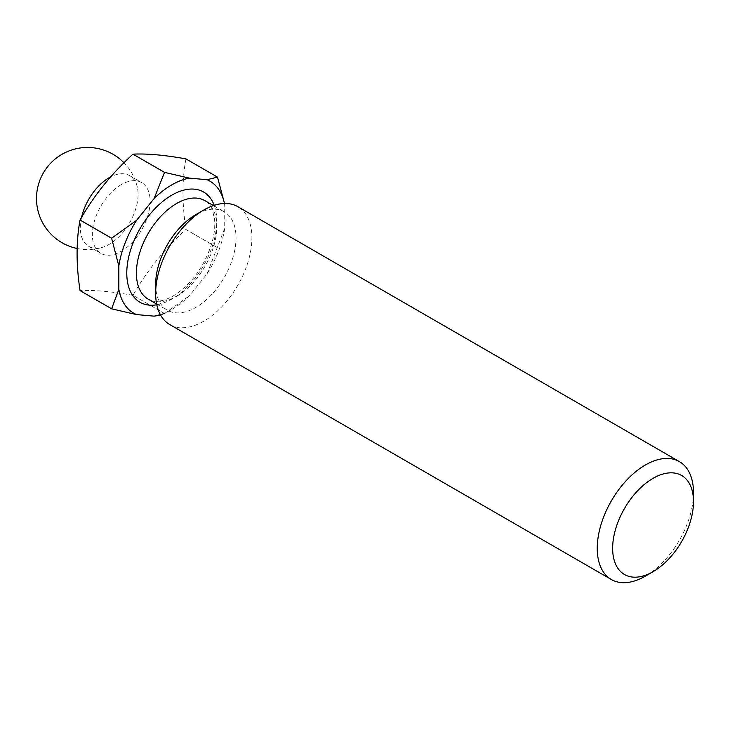 <?xml version="1.0" encoding="UTF-8"?>
<svg xmlns="http://www.w3.org/2000/svg" width="730" height="730" viewBox="0 0 730 730"><rect width="100%" height="100%" fill="white"/><g stroke="black" fill="none" stroke-linecap="round" stroke-linejoin="round"><path stroke-width="0.55" stroke-dasharray="3.65 2.74" d="M81.541 217.44A40.843 23.579 120 0 0 80.327 227.687A40.843 23.579 120 0 0 88.786 246.384A40.843 23.579 120 0 0 102.729 247.251A40.843 23.579 120 0 0 109.208 244.358A40.843 23.579 120 0 0 138.089 194.335A40.843 23.579 120 0 0 137.35 187.281A40.843 23.579 120 0 0 129.63 175.647A40.843 23.579 120 0 0 110.677 176.861M121.244 184.617A40.843 23.579 120 0 0 94.562 220.597A40.843 23.579 120 0 0 100.822 253.328A40.843 23.579 120 0 0 121.244 251.302A40.843 23.579 120 0 0 147.916 215.314A40.843 23.579 120 0 0 141.656 182.591A40.843 23.579 120 0 0 121.244 184.617M155.654 284.235A56.831 32.813 120 0 0 167.425 310.25A56.831 32.813 120 0 0 195.841 307.43A56.831 32.813 120 0 0 232.97 257.352A56.831 32.813 120 0 0 224.256 211.809A56.831 32.813 120 0 0 195.841 214.62M169.752 324.558A68.063 39.301 120 0 0 203.779 321.191A68.063 39.301 120 0 0 248.246 261.212A68.063 39.301 120 0 0 237.816 206.663M160.317 314.575A76.23 44.01 120 0 0 171.778 309.383L171.778 309.383A76.23 44.01 120 0 0 189.462 295.723L207.028 273.869A76.23 44.01 120 0 0 224.721 228.28L224.721 204.856A76.23 44.01 120 0 0 224.448 203.487M164.56 313.544A86.441 49.905 -60 0 1 164.542 313.553L132.96 295.321A86.441 49.905 120 0 0 132.979 295.312A86.441 49.905 120 0 0 132.988 295.303L164.569 313.544L171.778 309.383L164.56 313.544A86.441 49.905 -60 0 1 164.56 313.544L189.462 295.723M132.96 295.321C111.398 291.48 93.759 289.901 80.044 290.595M217.494 177.125L185.922 158.894A86.441 49.905 120 0 0 185.904 158.875M185.904 229.485A86.441 49.905 120 0 0 185.922 229.448L217.494 247.68A86.441 49.905 -60 0 1 217.485 247.716L185.904 229.485C164.341 249.158 146.703 271.095 132.988 295.303M185.922 158.894C181.989 180.082 181.989 203.597 185.922 229.448M224.721 204.856L224.502 203.487M207.028 273.869L224.721 228.28M160.646 315.168L164.542 313.553M693.5 492.777A68.063 39.301 -60 0 1 645.375 576.134M214.209 205.34A63.638 36.746 -60 0 1 171.778 299.099A63.638 36.746 -60 0 1 156.795 304.784M176.587 296.316A56.831 32.813 120 0 0 213.717 246.238A56.831 32.813 120 0 0 205.002 200.695C208.068 202.383 210.523 205.413 212.366 209.775L214.547 219.082C215.286 226.473 214.301 234.804 211.581 244.057C203.707 267.527 190.913 284.828 173.183 295.978C165.71 300.121 159.322 301.809 154.021 301.052L148.172 299.136A56.831 32.813 120 0 0 176.587 296.316M137.35 187.281A51.045 51.045 0 0 0 123.99 162.763M88.786 246.384L100.822 253.328M156.64 304.027L167.425 310.25M213.47 205.586L224.256 211.809M129.63 175.647L141.656 182.591M77.124 248.483A51.045 51.045 0 0 0 102.729 247.251"/><path stroke-width="1.09" d="M653.067 478.323A57.177 33.014 120 0 0 612.643 548.349A57.177 33.014 120 0 0 653.067 571.69L645.375 576.134A68.063 39.301 -60 0 1 611.339 579.51A68.063 39.301 -60 0 1 600.909 524.97A68.063 39.301 -60 0 1 645.375 464.992A68.063 39.301 -60 0 1 679.402 461.615A68.063 39.301 -60 0 1 693.5 492.777L693.5 501.665A57.177 33.014 120 0 0 653.067 478.323M110.677 176.861A40.843 23.579 120 0 0 109.208 177.664A40.843 23.579 120 0 0 81.541 217.44M679.402 461.615L237.816 206.663A68.063 39.301 120 0 0 203.779 210.039L195.841 214.62A56.831 32.813 120 0 0 155.654 284.235L155.654 293.405A68.063 39.301 120 0 0 169.752 324.558L611.339 579.51M195.841 214.62L203.779 210.039A68.063 39.301 120 0 0 155.654 293.405M80.044 290.595L111.626 308.827A86.441 49.905 -60 0 1 111.617 308.808L80.035 290.577A86.441 49.905 120 0 0 80.044 290.595C76.112 264.725 76.112 241.21 80.035 220.022A86.441 49.905 120 0 0 80.035 220.022C93.759 195.777 111.398 173.84 132.96 154.158L164.542 172.399A86.441 49.905 -60 0 1 164.56 172.389A86.441 49.905 -60 0 1 164.569 172.38L132.988 154.149A86.441 49.905 120 0 0 132.96 154.158M132.988 154.149A86.441 49.905 120 0 0 132.979 154.158C146.703 153.455 164.341 155.025 185.904 158.875L217.485 177.107A86.441 49.905 -60 0 1 217.494 177.125L207.028 179.699L189.462 178.129A76.23 44.01 120 0 0 154.085 198.551L136.519 220.405A76.23 44.01 120 0 0 118.835 265.994L118.835 289.409A76.23 44.01 120 0 0 136.519 314.575L154.085 316.145A76.23 44.01 120 0 0 160.317 314.575M224.448 203.487A76.23 44.01 120 0 0 207.028 179.699M80.035 220.022L111.617 238.254A86.441 49.905 -60 0 1 111.626 238.217L80.044 219.986M224.502 203.487L217.494 177.125M189.462 178.129L164.569 172.38M164.542 172.399L154.085 198.551M154.085 316.145L160.646 315.168M111.626 308.827L136.519 314.575M118.835 289.409L111.617 308.808M111.617 238.254L118.835 265.994M136.519 220.405L111.626 238.217M645.375 576.134L653.076 571.69A57.177 33.014 120 0 0 653.076 571.69A57.177 33.014 120 0 0 693.5 501.665M156.795 304.784A63.638 36.746 -60 0 1 127.421 263.968A63.638 36.746 -60 0 1 171.778 195.175A63.638 36.746 -60 0 1 214.209 205.34M213.47 205.586L205.002 200.695A56.831 32.813 120 0 0 176.587 203.506A56.831 32.813 120 0 0 139.457 253.593A56.831 32.813 120 0 0 148.172 299.136L156.64 304.027M123.99 162.763A51.045 51.045 0 0 0 36.5 198.505A51.045 51.045 0 0 0 77.124 248.483"/></g></svg>

